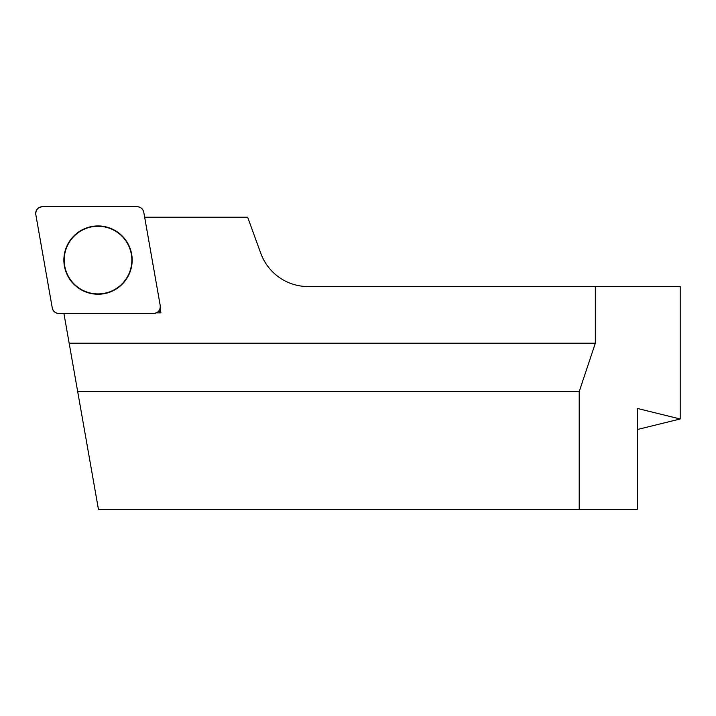 <?xml version="1.0" encoding="UTF-8"?>
<svg xmlns="http://www.w3.org/2000/svg" width="716" height="716" viewBox="0 0 716 716"><rect width="100%" height="100%" fill="white"/><g stroke="black" fill="none" stroke-linecap="round" stroke-linejoin="round"><path stroke-width="1.07" d="M144.659 217.225L247.655 217.225L260.812 253.383A50.424 50.424 0 0 0 308.193 286.561L680.2 286.561L680.2 418.985L637.285 408.424L637.285 509.282L579.208 509.282L579.208 391.616L595.336 343.206L595.336 286.561M63.912 313.456L98.432 509.282L579.208 509.282M156.374 312.883L160.939 312.883L160.151 308.39M69.157 343.206L595.336 343.206M637.285 429.537L680.2 418.985M77.686 391.616L579.208 391.616M158.782 311.075L160.939 312.883M123.931 281.827A33.822 33.822 0 0 1 67.367 274.38A33.822 33.822 0 0 1 98.02 226.265A33.822 33.822 0 0 1 123.931 281.827M160.241 305.625L143.773 212.231A6.668 6.668 0 0 0 137.204 206.718L42.369 206.718A6.668 6.668 0 0 0 35.8 214.549L52.268 307.943A6.668 6.668 0 0 0 58.837 313.456L153.671 313.456A6.668 6.668 0 0 0 160.241 305.625M71.86 238.142A34.144 34.144 0 0 0 76.075 286.248A34.144 34.144 0 0 0 124.181 282.041A34.144 34.144 0 0 0 119.966 233.935A34.144 34.144 0 0 0 71.86 238.142M52.268 307.925C53.136 311.353 55.329 313.196 58.855 313.456L153.636 313.456C158.236 312.847 160.438 310.225 160.232 305.589L143.782 212.249C142.905 208.83 140.712 206.987 137.186 206.718L42.405 206.718C37.805 207.327 35.612 209.949 35.809 214.585L52.268 307.925"/></g></svg>
